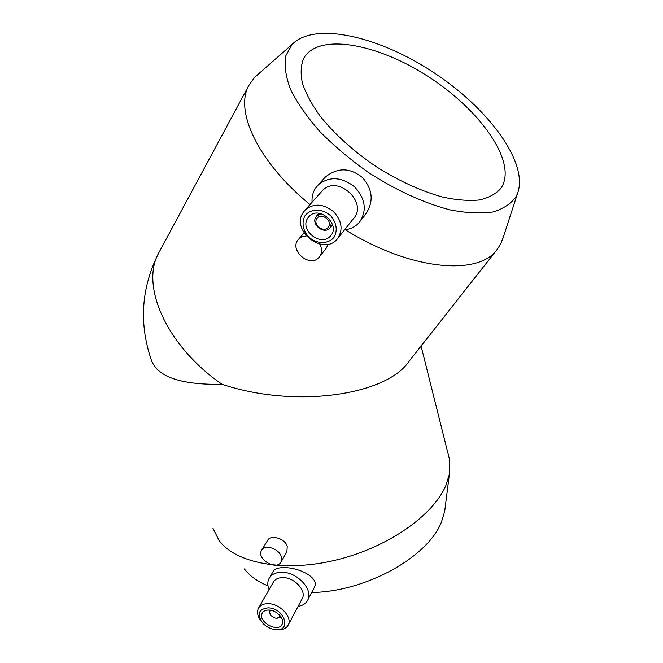 <?xml version="1.0" encoding="UTF-8"?>
<svg xmlns="http://www.w3.org/2000/svg" width="663" height="663" viewBox="0 0 663 663"><rect width="100%" height="100%" fill="white"/><g stroke="black" fill="none" stroke-linecap="round" stroke-linejoin="round"><path stroke-width="0.99" d="M502.131 186.336L500.598 188.698C495.651 194.126 488.54 197.889 479.274 199.986C468.857 201.005 456.832 200.077 443.191 197.201C421.378 191.284 398.894 180.999 375.739 166.347C353.081 150.841 334.525 134.067 320.063 116.033C311.759 104.406 305.875 93.466 302.419 83.223C300.405 73.601 300.811 65.339 303.637 58.419C318.124 32.255 378.043 43.683 428.77 76.916C479.755 109.76 516.212 160.487 502.131 186.336M306.306 235.97L302.088 236.815L298.731 239.111C288.057 249.503 309.911 268.797 319.143 257.178C321.414 254.41 322.044 251.07 321.049 247.166L319.781 244.108M327.928 244.257L326.486 247.954L319.591 256.622M281.286 556.564C278.974 548.5 264.744 544.05 261.587 550.348C255.976 558.776 276.496 571.125 281.013 562.017L281.286 556.564M267.67 540.279C270.537 534.419 284.933 538.306 287.236 546.262L286.888 551.798L281.013 562.017M344.578 229.796C350.702 229.149 355.658 226.63 359.462 222.229C367.169 210.66 365.528 198.85 354.531 186.8C341.569 176.822 329.536 176.101 318.439 184.654L315.281 188.557C312.795 192.626 311.726 197.184 312.074 202.24M318.439 184.654L325.243 177.178C337.442 167.308 349.873 167.449 362.528 177.593C373.178 189.958 373.949 202.53 364.841 215.309L360.365 221.077M338.089 237.984L353.329 218.773C368.694 202.729 337.542 174.079 322.508 190.538L321.248 191.955M303.115 212.566C290.543 230.757 323.71 256.316 337.318 238.953C343.351 230.053 342.05 220.903 333.406 211.48C323.229 203.674 313.872 203.11 305.345 209.781L303.115 212.566M304.773 216.097C301.615 222.959 302.792 229.788 308.287 236.6C316.251 244.316 328.757 244.506 334.318 236.857C337.658 230.036 336.555 223.141 331.019 216.163C322.898 208.248 310.143 208.281 304.773 216.097M307.731 218.168C299.295 230.202 321.298 247.382 330.472 235.945C341.188 225.014 319.317 205 309.099 216.445L307.731 218.168M321.497 213.809L316.748 215.881L315.953 216.892C310.682 224.326 324.248 235.025 330 227.981L331.657 222.428M316.79 218.649C312.588 225.105 324.381 233.393 328.533 226.895C332.834 220.447 320.9 212.061 316.79 218.649M516.262 196.256L517.53 193.497C528.875 163.007 489.112 109.204 434.63 73.145C380.347 36.83 315.024 21.025 292.151 44.363L285.736 55.949C284.145 65.546 285.753 76.709 290.551 89.447C297.239 102.856 306.919 116.796 319.591 131.266C333.771 145.661 349.807 159.228 367.708 171.966C395.297 189.999 424.254 203.234 450.127 209.881C466.611 213.088 480.907 213.784 493.023 211.961C503.607 208.779 511.347 203.541 516.262 196.256M345.232 229.729C410.911 270.719 479.059 276.198 497.341 249.213L500.698 243.934L503.399 236.857M259.158 73.369L254.509 77.455L248.774 85.552C234.395 110.986 258.106 162.145 310.002 204.56M298.093 606.38C302.693 605.634 305.9 603.537 307.707 600.098C313.64 589.971 297.53 572.219 282.305 572.268C276.032 572.186 271.656 574.191 269.17 578.293C267.396 581.6 267.355 585.388 269.054 589.647M269.277 578.103L273.305 571.141C274.747 568.68 278.626 567.503 284.941 567.619C300.72 567.901 319.359 578.31 314.569 586.987M302.121 598.788L302.262 598.532C306.754 590.94 294.679 577.597 283.234 577.597C278.493 577.531 275.186 579.048 273.322 582.164L258.57 608.021M276.173 629.659C282.015 630.347 286.018 628.822 288.181 625.085C292.706 617.46 280.25 603.819 268.556 603.686C263.717 603.554 260.36 605.054 258.479 608.178C256.631 611.974 257.459 616.2 260.965 620.85M268.242 607.838C258.404 609.082 256.573 614.187 262.763 623.154C265.78 626.32 269.393 628.375 273.595 629.328C292.002 633.637 285.977 608.385 268.242 607.838M269.021 610.043C265.764 609.943 263.509 610.955 262.258 613.06C257.12 621.372 278.062 633.322 282.098 624.355C285.148 619.275 276.836 610.151 269.021 610.043M268.946 610.035L270.405 614.816M276.322 618.239L281.079 617.054M270.62 610.225C269.07 611.709 269.277 613.582 271.242 615.844L275.153 618.065C277.996 618.571 279.629 617.775 280.051 615.678M311.701 592.473C366.125 591.91 428.82 556.431 441.583 521.624L444.666 511.488L445.329 506.283M244.398 568.912C249.669 575.956 257.526 581.584 267.96 585.802M212.964 528.27L218.964 540.328C235.257 563.02 283.341 572.666 335.379 560.194C387.424 547.837 433.353 515.507 445.884 485.424L449.373 474.26L449.738 460.379L448.022 453.517M159.659 251.227L158.772 252.876C140.108 285.363 166.297 345.887 222.064 384.3C294.811 408.623 385.659 395.538 408.814 361.642L497.026 249.611M248.774 85.552L158.772 252.876C141.492 287.087 138.849 322.326 150.841 358.584C156.12 376.451 179.864 385.021 222.064 384.3M304.052 232.912L298.731 239.111M267.661 540.279L261.587 550.348M322.508 190.538L305.345 209.781M331.044 235.241L330.472 235.945M318.986 213.279L316.748 215.881M332.594 224.823L330.381 227.517M292.151 44.363L254.509 77.455M517.53 193.497L502.164 240.652M314.577 586.987L307.707 600.098M302.262 598.532L288.181 625.085M444.666 511.488L449.373 474.26M449.738 460.379L421.071 346.069"/></g></svg>
